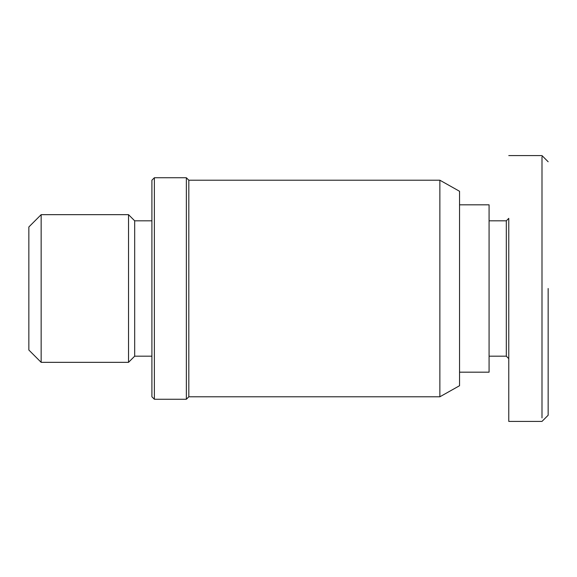 <?xml version="1.0" encoding="UTF-8"?>
<svg xmlns="http://www.w3.org/2000/svg" width="577" height="577" viewBox="0 0 577 577"><rect width="100%" height="100%" fill="white"/><g stroke="black" fill="none" stroke-linecap="round" stroke-linejoin="round"><path stroke-width="0.87" d="M541.998 417.914L541.998 156.785M548.15 288.5L548.15 415.245L548.15 288.5M154.369 177.752L154.369 399.248L151.91 396.788L151.91 180.212L154.369 177.752L186.364 177.752L188.823 180.212L439.862 180.212L459.552 191.283L459.552 385.717L439.862 396.788L439.862 180.212M188.823 180.212L188.823 396.788L439.862 396.788M188.823 396.788L186.364 399.248L154.369 399.248M459.552 204.821L489.08 204.821L489.08 372.179L459.552 372.179M489.08 220.818L506.31 220.818L508.77 218.358L508.77 421.405L508.77 218.358M489.08 356.182L506.31 356.182L508.77 358.642M41.155 214.666L41.155 362.334L28.85 350.03L28.85 226.97L41.155 214.666L128.527 214.666L134.679 220.818L151.91 220.818M134.679 220.818L134.679 356.182L151.91 356.182M134.679 356.182L128.527 362.334L41.155 362.334M28.85 337.725L28.85 239.275L28.85 337.725M186.364 177.752L186.364 399.248M506.31 356.182L506.31 220.818M548.15 415.245L541.998 421.405L508.77 421.405M508.77 155.595L541.998 155.595L548.15 161.755M128.527 214.666L128.527 362.334"/></g></svg>
